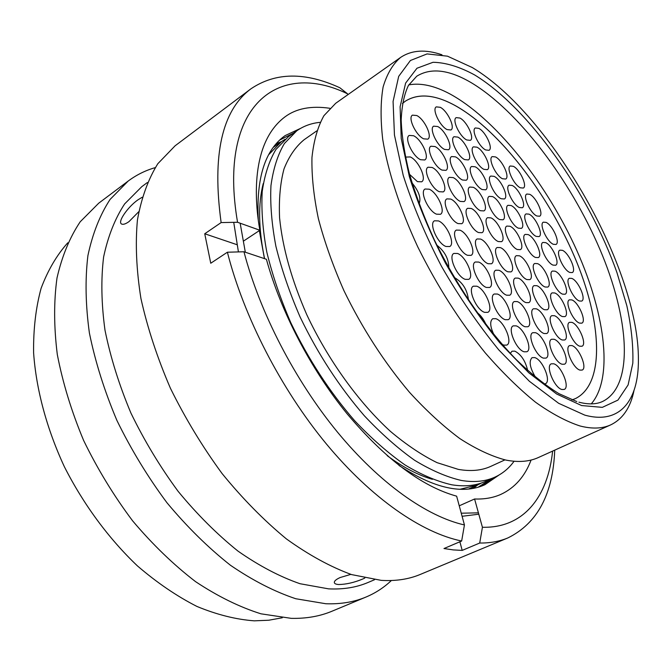 <?xml version="1.0" encoding="UTF-8"?>
<svg xmlns="http://www.w3.org/2000/svg" width="672" height="672" viewBox="0 0 672 672"><rect width="100%" height="100%" fill="white"/><g stroke="black" fill="none" stroke-linecap="round" stroke-linejoin="round"><path stroke-width="1.01" d="M584.724 415.103C620.071 424.914 638.568 400.428 638.4 360.108C639.19 269.354 551.258 114.668 472.332 67.57L447.493 56.179L427.09 53.92L410.407 60.497L398.689 76.364L393.078 101.464L394.447 135.022L403.217 175.409C412.692 205.027 425.468 235.368 441.546 266.414C459.127 296.873 478.187 324.677 498.725 349.826L529.402 381.293L558.659 403.309L584.724 415.103M634.007 390.516C630.546 407.568 622.776 419.026 610.714 424.872C602.364 428.686 592.175 429.064 580.154 426.014C566.488 421.579 551.62 413.65 535.55 402.226C519.028 388.828 502.27 372.389 485.276 352.901C459.572 321.157 437.06 285.793 417.732 246.809C399.966 208.488 387.979 171.368 382.721 139.406C380.419 119.179 380.554 101.69 383.124 86.948C386.971 73.97 392.784 64.142 400.546 57.464C411.701 50.03 425.51 49.14 441.966 54.793M460.11 489.25L477.834 484.856L481.648 482.924M320.174 122.338C311.497 123.152 303.694 125.975 296.78 130.788L288.448 136.676L275.906 149.495C269.17 160.784 264.6 174.829 262.206 191.612C261.198 209.832 262.735 230 266.818 252.126C272.378 275.033 280.35 298.511 290.732 322.56C308.255 359.075 329.566 391.801 354.656 420.722C371.398 438.404 388.181 453.146 405.014 464.948C421.554 474.877 437.136 481.488 451.752 484.789C464.705 486.872 475.994 485.722 485.612 481.345L494.903 477.145C502.564 473.626 508.948 468.334 514.055 461.261M296.78 130.788L284.374 143.539C277.721 154.795 273.252 168.823 270.959 185.615C270.06 203.86 271.706 224.07 275.89 246.254C281.56 269.245 289.624 292.816 300.098 316.974C317.747 353.674 339.15 386.593 364.3 415.716C381.058 433.532 397.849 448.392 414.666 460.312C431.172 470.35 446.712 477.053 461.269 480.438C474.163 482.58 485.377 481.488 494.903 477.145M316.739 130.906L304.088 139.742C295.613 146.723 288.918 156.458 283.996 168.966C280.258 182.994 278.788 199.315 279.586 217.946C282.593 247.808 291.648 280.031 306.751 314.63C327.995 359.898 358.546 402.276 390.491 431.424C406.476 444.856 422.008 455.272 437.086 462.664L458.237 469.367C470.786 471.584 481.673 470.568 490.896 466.318L504.932 459.883M400.546 57.464L335.689 103.295L323.929 115.676C317.738 126.764 313.748 140.717 311.959 157.542C311.573 175.862 313.715 196.266 318.402 218.753C324.568 242.096 333.102 266.104 343.997 290.783C362.267 328.339 384.09 362.174 409.466 392.263C426.325 410.693 443.117 426.14 459.85 438.598C476.213 449.148 491.526 456.296 505.772 460.06C518.364 462.538 529.217 461.698 538.331 457.548L610.714 424.872M263.231 183.574C258.023 203.851 258.468 228.875 264.566 258.661M387.181 455.666C403.108 467.351 418.177 475.23 432.398 479.312M285.079 139.289L281.484 141.599L268.716 154.652M492.5 478.237L481.774 486.016M498.96 475.07L484.856 484.756C462.588 494.794 433.969 488.351 398.992 465.436M264.44 258.619L259.35 230.597M258.3 219.996C256.141 177.912 265.087 149.78 285.13 135.601L300.628 128.352M478.8 514.206L462.084 516.289M238.426 251.916L233.738 222.34M478.422 512.845L461.252 513.198M245.322 252.218L240.156 223.205M473.424 488.309L477.7 484.915M277.444 144.455L275.957 144.01M282.282 617.77L268.708 620.239L254.276 620.836C235.99 619.483 216.888 614.687 196.946 606.446C176.82 596.207 156.988 582.7 137.449 565.925C108.788 538.684 83.504 504.462 64.352 466.704C46.62 428.467 36.137 389.164 33.6 352.775C33.306 329.238 35.809 307.751 41.101 288.33C47.838 270.362 56.725 255.184 67.78 242.794M391.356 580.532C384.023 587.504 375.589 593.006 366.08 597.013L332.102 611.176C319.906 616.291 306.298 618.685 291.278 618.358L260.963 613.813C239.568 607.102 217.77 596.375 195.56 581.641C173.502 564.69 152.536 544.438 132.636 520.867C113.803 495.768 97.465 468.947 83.605 440.412C71.518 411.457 62.748 382.813 57.296 354.472C53.861 326.878 53.76 301.367 57.011 277.931C62.034 256.082 69.77 237.367 80.203 221.785L98.725 203.188L128.15 181.079C136.433 174.913 145.438 170.436 155.173 167.647M366.08 597.013C354.127 602.036 340.721 604.279 325.87 603.75L295.789 598.744C274.495 591.646 252.706 580.474 230.42 565.236C208.253 547.747 187.093 526.907 166.942 502.723C147.815 476.994 131.141 449.56 116.903 420.428C104.42 390.902 95.248 361.754 89.393 332.984C85.537 305.021 85.042 279.233 87.906 255.62C92.568 233.663 99.96 214.939 110.074 199.441L128.15 181.079M374.548 579.726L368.189 582.422C356.462 587.437 343.258 589.579 328.574 588.857L299.998 583.716C279.787 576.71 259.14 565.858 238.056 551.158C217.098 534.332 197.106 514.382 178.097 491.299C160.054 466.78 144.329 440.698 130.914 413.036C119.154 385.039 110.51 357.412 104.992 330.17C101.363 303.702 100.901 279.308 103.614 256.981C108.024 236.225 115.03 218.543 124.631 203.927L141.8 186.656L147.344 182.54M350.868 574.367L340.217 577.508C336.731 579.071 334.774 580.558 334.354 581.977C334.068 583.439 335.496 584.296 338.638 584.531C346.189 584.396 354.236 582.557 362.779 578.995L364.804 578.071M554.728 450.139C553.039 494.088 537.44 523.345 507.923 537.911L420.319 574.417C408.803 579.256 395.766 581.238 381.209 580.364L351.582 574.594C330.473 566.874 308.742 554.98 286.39 538.902C264.071 520.523 242.634 498.742 222.088 473.55C202.499 446.804 185.287 418.387 170.436 388.29C157.307 357.857 147.47 327.919 140.927 298.477C136.391 269.934 135.223 243.734 137.441 219.87C141.464 197.77 148.26 179.046 157.819 163.716L175.123 145.782L251 88.771C275.621 72.206 305.239 71.87 339.847 87.763L347.55 93.828C279.048 60.362 217.3 103.925 237.552 222.272L259.871 230.252L243.575 241.046M293.446 133.148L279.686 140.078M281.425 141.641L276.293 143.623M507.923 537.911C499.54 541.422 490.14 543.136 479.707 543.035L462.193 550.402L453.289 549.914L443.982 548.537L461.656 541.019C421.974 532.963 371.549 498.464 326.147 443.671C280.854 388.794 243.709 316.445 227.388 252.218L210.756 263.239L204.742 233.764L221.13 222.575C211.94 155.056 221.894 110.46 251 88.771M142.12 197.274L137.97 199.836C127.999 206.69 116.416 222.936 122.077 224.196C123.656 224.616 125.975 223.751 129.032 221.584L138.734 211.73M461.656 541.019L464.436 524.95C426.98 516.55 379.739 483.47 337.201 431.794C294.764 380.033 259.795 312.236 243.953 251.765L227.388 252.218M464.436 524.95L456.632 496.171M243.953 251.765L266.398 259.274C280.745 311.405 310.724 369.062 346.97 413.641C385.3 459.052 421.848 486.562 456.632 496.163M459.245 505.814L474.592 498.985C484.378 499.355 493.114 497.826 500.8 494.416C514.811 487.906 524.899 476.448 531.082 460.051M474.583 498.994L482.42 527.268L479.707 543.035M552.619 451.097C547.932 496.415 524.076 528.301 482.42 527.268M478.204 487.183L491.123 478.859M329.851 108.284C311.178 105.571 296.184 108.461 284.878 116.945C250.295 143.018 254.671 201.76 259.871 230.252M347.794 94.744L347.55 93.828M221.13 222.575L237.552 222.272M472.903 488.41L473.273 486.914M204.742 233.764L236.981 244.684M459.883 541.775L462.193 550.402M402.436 103.463L405.418 101.136C417.984 93.316 433.894 94.433 453.163 104.488C496.81 127.63 546.134 190.865 573.938 255.427C601.717 319.813 605.8 383.342 575.534 398.538L572.023 399.924L575.534 398.538C605.464 383.527 601.835 321.208 574.837 257.544C547.789 193.696 499.498 130.654 456.002 106.016C435.54 94.592 418.681 92.963 405.418 101.136L402.436 103.463M408.778 84.89C420.722 82.69 434.347 85.655 449.644 93.786C494.113 117.802 543.698 179.584 574.182 244.751C604.523 309.775 614.426 377.009 591.251 403.88M561.926 389.508C554.366 387.862 545.294 365.896 551.267 363.829L553.736 363.787C561.296 365.669 570.209 387.307 564.245 389.432L561.926 389.508M535.534 377.294C529.855 367.777 528.696 361.234 532.064 357.655L534.719 357.596C542.581 359.57 551.586 381.478 545.404 383.746L544.16 384.023M510.3 353.43L511.997 351.212L514.861 351.145C521.17 354.497 525.437 360.956 527.68 370.524M516.113 325.853C524.017 328.079 532.93 349.415 526.873 351.742L524.135 351.8C516.239 349.81 507.15 328.146 513.206 325.878L516.113 325.853M554.072 339.259C561.406 341.309 570.133 362.141 564.463 364.207L562.094 364.241C554.761 362.426 545.882 341.275 551.552 339.268L554.072 339.259M571.906 322.367C578.777 324.458 587.236 344.324 582.019 346.223L579.76 346.214C572.897 344.316 564.295 324.164 569.52 322.325L571.906 322.367M536.239 308.801C543.623 311.077 552.258 331.388 546.697 333.522L544.102 333.522C536.726 331.464 527.932 310.85 533.501 308.776L536.239 308.801M497.398 294.034C505.344 296.512 514.172 317.285 508.242 319.679L505.243 319.704C497.305 317.461 488.3 296.36 494.239 294.017L497.398 294.034M454.457 277.746L455.137 277.964C462.924 282.752 467.376 290.144 468.485 300.14M457.565 253.478C465.856 256.309 474.701 276.746 468.712 279.359L465.217 279.35C456.935 276.755 447.888 255.99 453.877 253.428L457.565 253.478M498.935 270.287C506.638 272.899 515.281 292.916 509.662 295.235L506.638 295.201C498.943 292.816 490.132 272.496 495.76 270.22L498.935 270.287M536.869 285.701C544.034 288.103 552.493 307.7 547.21 309.767L544.58 309.725C537.424 307.532 528.814 287.641 534.106 285.625L536.869 285.701M571.83 299.905C578.516 302.131 586.799 321.308 581.834 323.156L579.541 323.106C572.863 321.073 564.438 301.619 569.419 299.83L571.83 299.905M555.03 271.177C561.767 273.596 569.957 292.337 565.076 294.235L562.607 294.151C555.878 291.908 547.537 272.899 552.434 271.06L555.03 271.177M519.364 255.788C526.571 258.409 534.946 277.536 529.763 279.653L526.932 279.569C519.733 277.158 511.199 257.746 516.39 255.671L519.364 255.788M480.581 239.064C488.326 241.903 496.885 261.416 491.383 263.794L488.124 263.718C480.388 261.097 471.652 241.282 477.154 238.955L480.581 239.064M438.463 220.903C446.779 223.978 455.557 243.869 449.711 246.54L445.931 246.473C437.615 243.634 428.652 223.423 434.49 220.794L438.463 220.903M440.278 107.31C447.527 110.863 455.473 127.714 450.937 129.973L447.098 129.595C439.866 126.218 431.743 109.099 436.288 106.873L440.278 107.31M478.8 128.36C485.596 131.678 493.357 148.268 489.04 150.301L485.671 149.948C478.892 146.798 470.971 129.965 475.306 127.966L478.8 128.36M495.508 156.929C502.27 160.079 510.098 177.03 505.68 179.038L502.513 178.752C495.76 175.778 487.78 158.567 492.206 156.601L495.508 156.929M457.766 137.088C464.982 140.465 472.996 157.702 468.35 159.928L464.73 159.617C457.523 156.425 449.35 138.919 454.003 136.727L457.766 137.088M416.766 115.534C424.486 119.162 432.692 136.676 427.804 139.154L423.654 138.827C415.951 135.391 407.551 117.592 412.448 115.147L416.766 115.534M434.986 146.538C442.68 149.974 450.954 167.916 445.939 170.352L442.042 170.092C434.364 166.866 425.905 148.638 430.928 146.227L434.986 146.538M475.146 166.79C482.328 169.982 490.409 187.622 485.654 189.815L482.252 189.563C475.079 186.564 466.838 168.655 471.601 166.496L475.146 166.79M512.19 185.472C518.918 188.437 526.823 205.775 522.312 207.749L519.33 207.514C512.618 204.725 504.563 187.127 509.09 185.203L512.19 185.472M546.076 222.39C552.552 225.07 560.448 242.642 555.962 244.474L553.358 244.297C546.89 241.786 538.86 223.961 543.346 222.172L546.076 222.39M511.115 205.54C518.036 208.421 526.092 226.321 521.363 228.362L518.389 228.178C511.484 225.473 503.269 207.304 508.015 205.313L511.115 205.54M473.29 187.303C480.682 190.411 488.93 208.639 483.932 210.907L480.522 210.722C473.138 207.808 464.722 189.302 469.736 187.068L473.29 187.303M432.121 167.471C440.051 170.822 448.501 189.37 443.218 191.906L439.295 191.713C431.374 188.572 422.738 169.722 428.03 167.219L432.121 167.471M412.02 182.91C418.975 191.411 421.327 198.383 419.068 203.818M450.71 199.063C458.606 202.205 467.124 221.231 461.706 223.717L458.044 223.583C450.156 220.66 441.454 201.34 446.88 198.887L450.71 199.063M509.964 226.254C517.079 229.051 525.302 247.548 520.33 249.656L517.364 249.522C510.266 246.918 501.875 228.144 506.856 226.086L509.964 226.254M545.622 242.617C552.275 245.213 560.33 263.357 555.626 265.247L553.031 265.112C546.395 262.702 538.196 244.289 542.9 242.449L545.622 242.617M490.921 217.871C498.288 220.769 506.612 239.459 501.488 241.685L498.313 241.55C490.955 238.846 482.462 219.878 487.595 217.694L490.921 217.871M562.397 250.32C568.831 252.823 576.811 270.791 572.242 272.58L569.806 272.446C563.388 270.119 555.274 251.899 559.852 250.152L562.397 250.32M528.1 234.578C534.979 237.275 543.119 255.595 538.289 257.586L535.517 257.452C528.646 254.948 520.355 236.359 525.202 234.41L528.1 234.578M471.232 208.48C478.85 211.504 487.267 230.353 482 232.705L478.598 232.571C470.98 229.757 462.386 210.613 467.662 208.303L471.232 208.48M429.198 189.193C437.38 192.461 446.006 211.655 440.429 214.292L436.489 214.166C428.316 211.117 419.496 191.612 425.074 189.017L429.198 189.193M405.401 157.088L410.29 156.946C418.505 160.432 427.056 179.138 421.63 181.818L417.413 181.625L409.559 174.35M453.138 177.593C460.799 180.827 469.14 199.214 463.999 201.608L460.345 201.415C452.701 198.391 444.175 179.718 449.324 177.349L453.138 177.593M492.542 196.585C499.691 199.576 507.847 217.644 502.975 219.794L499.8 219.61C492.66 216.804 484.344 198.467 489.224 196.358L492.542 196.585M528.973 214.141C535.66 216.922 543.64 234.662 539.036 236.586L536.248 236.41C529.57 233.806 521.447 215.813 526.067 213.923L528.973 214.141M529.696 194.3C536.206 197.165 544.026 214.351 539.633 216.216L536.844 215.989C530.342 213.301 522.379 195.863 526.789 194.04L529.696 194.3M494.071 176.341C501.026 179.407 509.015 196.904 504.378 198.979L501.203 198.736C494.264 195.846 486.116 178.088 490.762 176.056L494.071 176.341M455.431 156.853C462.865 160.163 471.038 177.954 466.158 180.264L462.521 180.012C455.104 176.896 446.754 158.827 451.643 156.551L455.431 156.853M413.574 135.744C421.529 139.306 429.912 157.399 424.763 159.97L420.58 159.709C412.633 156.349 404.057 137.97 409.214 135.416L413.574 135.744M437.69 126.529C445.15 130.032 453.256 147.412 448.493 149.755L444.62 149.436C437.17 146.126 428.887 128.478 433.658 126.16L437.69 126.529M476.969 147.185C483.949 150.444 491.87 167.538 487.343 169.655L483.958 169.352C476.986 166.27 468.905 148.915 473.449 146.84L476.969 147.185M513.341 166.312C519.884 169.344 527.638 186.161 523.328 188.059L520.355 187.782C513.82 184.918 505.932 167.857 510.241 165.992L513.341 166.312M459.925 118.045C466.939 121.472 474.793 138.197 470.366 140.339L466.771 139.978C459.766 136.71 451.752 119.742 456.187 117.625L459.925 118.045M426.586 222.701L428.266 226.607M460.026 230.202C468.048 233.15 476.708 252.857 471.047 255.368L467.536 255.301C459.522 252.58 450.668 232.562 456.338 230.093L460.026 230.202M500.38 247.607C507.847 250.328 516.306 269.648 510.972 271.891L507.931 271.807C500.472 269.296 491.837 249.682 497.188 247.489L500.38 247.607M537.516 263.617C544.48 266.137 552.762 285.071 547.73 287.078L545.084 286.994C538.129 284.668 529.696 265.457 534.736 263.5L537.516 263.617M571.805 278.41C578.315 280.745 586.429 299.292 581.692 301.081L579.373 300.997C572.872 298.847 564.614 280.031 569.369 278.292L571.805 278.41M554.736 292.958C561.658 295.268 570.024 314.656 564.9 316.613L562.456 316.571C555.542 314.454 547.025 294.781 552.157 292.883L554.736 292.958M518.255 278.141C525.68 280.644 534.232 300.451 528.78 302.635L525.966 302.602C518.549 300.308 509.838 280.207 515.29 278.065L518.255 278.141M478.699 262.063C486.688 264.785 495.432 285.012 489.628 287.473L486.377 287.448C478.397 284.962 469.476 264.415 475.28 262.004L478.699 262.063M436.901 245.204C444.847 251.488 448.812 259.048 448.804 267.893M476.776 286.196C485.033 288.775 493.962 309.775 487.83 312.329L484.604 312.354C476.364 310.019 467.242 288.683 473.374 286.188L476.776 286.196M517.23 301.577C524.891 303.946 533.618 324.492 527.873 326.752L525.092 326.76C517.44 324.618 508.544 303.752 514.29 301.552L517.23 301.577M554.392 315.706C561.515 317.89 570.058 337.974 564.673 339.99L562.262 339.982C555.148 338.008 546.445 317.629 551.838 315.672L554.392 315.706M571.931 345.576C579.004 347.533 587.639 368.122 582.162 370.07L579.953 370.096C572.88 368.348 564.094 347.466 569.587 345.576L571.931 345.576M535.45 332.682C543.068 334.816 551.88 355.9 546.025 358.1L543.48 358.142C535.87 356.236 526.89 334.832 532.753 332.699L535.45 332.682M493.92 334.69C490.106 326.6 489.695 321.275 492.702 318.721L495.835 318.688C504.042 321.014 513.055 342.602 506.797 345.08L503.84 345.148L502.009 344.266M476.935 312.404C480.682 315.151 483.739 319.284 486.108 324.811M578.911 402.184C588.529 404.662 596.476 404.401 602.75 401.402C634.486 385.585 629.286 317.94 599.76 248.984C570.142 179.785 518.297 110.947 471.576 82.891C449.257 69.661 430.979 67.444 416.732 76.222L408.458 85.411C404.233 94.114 401.814 105.655 401.184 120.036C401.764 135.954 404.544 154.022 409.525 174.241C415.792 195.367 424.082 217.3 434.406 240.038C456.498 285.558 486.595 329.204 516.566 359.923C531.426 374.153 545.504 385.375 558.81 393.59L576.811 401.579M474.726 74.995C528.906 108.133 588.966 193.536 616.98 272.698L626.825 305.668C631.369 326.777 633.368 345.946 632.822 363.174L628.11 384.93L617.929 400.109L602.305 407.358L581.633 405.56L556.718 394.052L528.83 372.826L499.657 342.67C480.169 318.637 462.109 292.135 445.494 263.155C430.315 233.638 418.278 204.842 409.391 176.761L401.226 138.491L400.1 106.764L405.619 83.093L416.959 68.242L433.037 62.286C445.687 62.53 459.589 66.763 474.726 74.995M468.67 488.989L477.834 484.856M273.269 147.403L281.484 141.599"/></g></svg>
